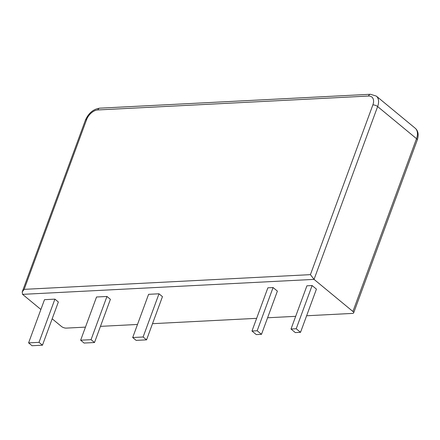 <?xml version="1.0" encoding="UTF-8"?>
<svg xmlns="http://www.w3.org/2000/svg" width="440" height="440" viewBox="0 0 440 440"><rect width="100%" height="100%" fill="white"/><g stroke="black" fill="none" stroke-linecap="round" stroke-linejoin="round"><path stroke-width="0.66" d="M39.006 342.342L28.595 342.881L32.054 345.73L42.46 345.197L39.006 342.342L54.907 299.134L58.361 301.989L42.46 345.197M28.595 342.881L44.495 299.673L54.907 299.134M306.625 315.766L352.473 313.412A3.57 1.381 -159.8 0 0 353.661 312.862A3.57 1.381 -159.8 0 0 352.918 311.493L314.05 279.384L22.578 294.355L40.887 309.48M52.173 318.802L61.452 326.464A3.57 1.381 20.2 0 0 66.209 328.114L85.459 327.129M100.458 326.359L137.506 324.456M152.51 323.68L256.641 318.334M267.586 317.774L295.68 316.327M80.647 340.202L96.542 297L106.953 296.461L110.407 299.316L94.512 342.524L91.053 339.669L80.647 340.202L84.101 343.057L94.512 342.524M132.693 337.53L148.588 294.322L159 293.788L162.454 296.643L146.559 339.851L143.105 336.996L132.693 337.53L136.147 340.384L146.559 339.851M251.972 331.029L267.872 287.82L273.075 287.551L277.393 291.12L261.498 334.329L257.175 330.759L251.972 331.029L256.289 334.593L261.498 334.329M291.011 329.021L306.906 285.813L312.109 285.543L316.432 289.113L300.531 332.321L296.214 328.752L291.011 329.021L295.328 332.591L300.531 332.321M352.918 311.493L416.51 138.666A14.267 8.839 129.6 0 0 415.184 128.2C418.242 130.84 418.93 134.783 417.252 140.03A3.57 1.381 -159.8 0 0 416.51 138.666L377.636 106.552L314.05 279.384L310.42 274.648L24.156 289.35L22.204 291.973L22.578 294.355M106.953 296.461L91.053 339.669M159 293.788L143.105 336.996M273.075 287.551L257.175 330.759M312.109 285.543L296.214 328.752M310.42 274.648L372.873 104.901A3.57 1.381 -159.8 0 1 377.636 106.552A14.267 8.839 -50.4 0 0 376.316 96.091L370.452 94.27L99.803 108.169C93.368 109.071 88.578 113.064 85.421 120.159A3.57 1.381 20.2 0 1 86.609 119.609L24.156 289.35M372.873 104.901A10.703 6.628 -50.4 0 0 368.473 96.047L97.823 109.951A10.703 6.628 -50.4 0 0 86.609 119.609M99.803 108.169A3.57 2.437 87.1 0 0 97.823 109.951M370.452 94.27A3.57 2.437 87.1 0 0 368.473 96.047M417.252 140.03L353.661 312.862M85.421 120.159L22.204 291.973M415.184 128.2L376.316 96.091"/></g></svg>
